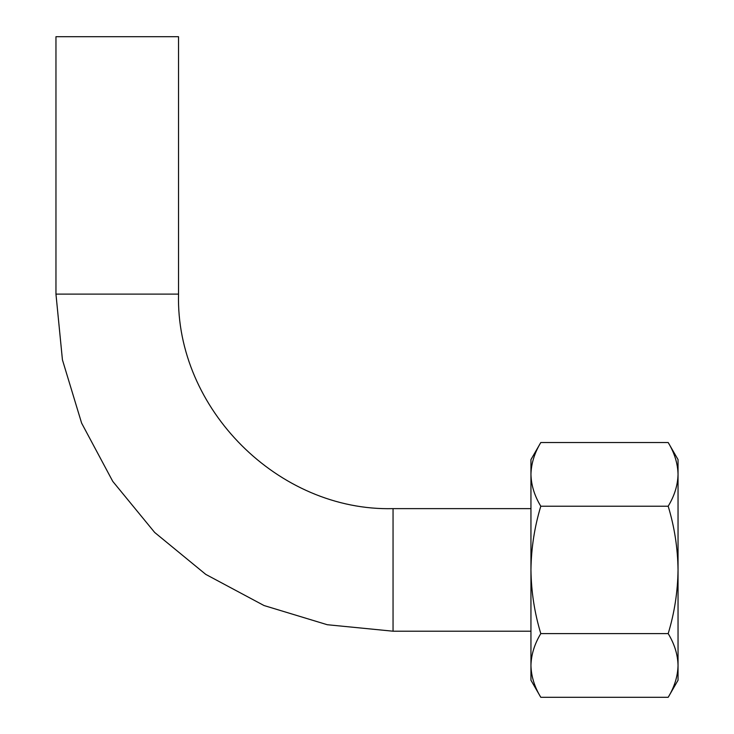 <?xml version="1.0" encoding="UTF-8"?>
<svg xmlns="http://www.w3.org/2000/svg" width="734" height="734" viewBox="0 0 734 734"><rect width="100%" height="100%" fill="white"/><g stroke="black" fill="none" stroke-linecap="round" stroke-linejoin="round"><path stroke-width="1.1" d="M668.188 442.529L678.042 459.594L678.042 665.454C677.766 676.289 674.482 686.905 668.188 697.3L678.042 680.234L678.042 665.454C677.776 654.6 674.491 643.984 668.188 633.607C674.463 612.908 677.748 591.677 678.042 569.914C677.748 548.142 674.463 526.911 668.188 506.221C674.482 495.817 677.766 485.202 678.042 474.375C677.776 463.521 674.491 452.906 668.188 442.529L540.802 442.529C534.508 452.924 531.223 463.539 530.948 474.375C531.214 485.229 534.499 495.845 540.802 506.221C534.517 526.92 531.232 548.151 530.948 569.914C531.242 591.677 534.526 612.918 540.802 633.607C534.508 644.002 531.223 654.618 530.948 665.454L530.948 459.594L540.802 442.529M540.802 697.3L530.948 680.234L530.948 665.454C531.214 676.308 534.499 686.923 540.802 697.3L668.188 697.3M668.188 633.607L540.802 633.607M668.188 506.221L540.802 506.221M55.958 294.114L178.536 294.114L178.536 36.7L55.958 36.7L55.958 294.114L62.436 359.871L81.612 423.105L112.761 481.376L154.672 532.453L205.759 574.383L264.038 605.541L327.281 624.726L393.048 631.203L393.048 508.625L530.948 508.625M530.948 631.203L393.048 631.203M178.536 294.114C175.582 408.728 278.406 511.58 393.048 508.625"/></g></svg>
